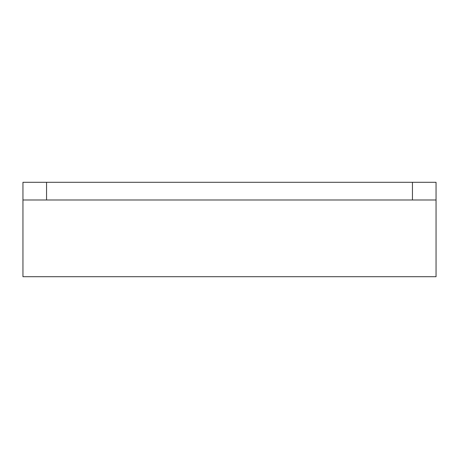 <?xml version="1.0" encoding="UTF-8"?>
<svg xmlns="http://www.w3.org/2000/svg" width="459" height="459" viewBox="0 0 459 459"><rect width="100%" height="100%" fill="white"/><g stroke="black" fill="none" stroke-linecap="round" stroke-linejoin="round"><path stroke-width="0.69" d="M412.446 199.992L412.446 182.286L436.05 182.286L436.05 199.992L22.95 199.992L22.95 182.286L46.554 182.286L46.554 199.992M22.95 199.992L22.95 276.714L436.05 276.714L436.05 199.992M412.446 182.286L46.554 182.286"/></g></svg>
